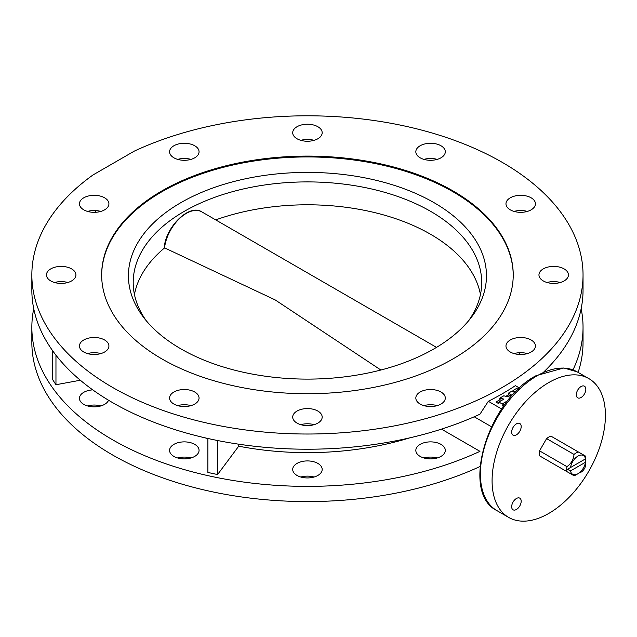 <?xml version="1.0" encoding="UTF-8"?>
<svg xmlns="http://www.w3.org/2000/svg" width="637" height="637" viewBox="0 0 637 637"><rect width="100%" height="100%" fill="white"/><g stroke="black" fill="none" stroke-linecap="round" stroke-linejoin="round"><path stroke-width="0.96" d="M297.025 475.449A14.739 8.504 180 0 1 292.709 469.429A14.739 8.504 180 0 1 301.803 461.57A14.739 8.504 180 0 1 317.863 463.418A14.739 8.504 180 0 1 322.179 469.429A14.739 8.504 180 0 1 313.086 477.288A14.739 8.504 180 0 1 297.025 475.449M314.073 477.033A14.739 8.504 0 0 0 300.815 477.033M317.863 411.064A14.739 8.504 0 0 0 301.803 409.217A14.739 8.504 0 0 0 292.709 417.084A14.739 8.504 0 0 0 297.025 423.095A14.739 8.504 0 0 0 313.086 424.943A14.739 8.504 0 0 0 322.179 417.084A14.739 8.504 0 0 0 317.863 411.064M314.073 424.68A14.739 8.504 0 0 0 300.815 424.68M194.739 392.018A14.739 8.504 0 0 0 178.679 390.17A14.739 8.504 0 0 0 169.585 398.037A14.739 8.504 0 0 0 173.901 404.049A14.739 8.504 0 0 0 189.961 405.896A14.739 8.504 0 0 0 199.055 398.037A14.739 8.504 0 0 0 194.739 392.018M190.949 405.634A14.739 8.504 0 0 0 177.691 405.634M173.901 456.403A14.739 8.504 180 0 1 169.585 450.383A14.739 8.504 180 0 1 178.679 442.524A14.739 8.504 180 0 1 194.739 444.371A14.739 8.504 180 0 1 199.055 450.383A14.739 8.504 180 0 1 189.961 458.242A14.739 8.504 180 0 1 173.901 456.403M190.949 457.987A14.739 8.504 0 0 0 177.691 457.987M104.603 339.983A14.739 8.504 0 0 0 88.543 338.136A14.739 8.504 0 0 0 79.45 345.995A14.739 8.504 0 0 0 83.766 352.014A14.739 8.504 0 0 0 99.826 353.853A14.739 8.504 0 0 0 108.919 345.995A14.739 8.504 0 0 0 104.603 339.983M100.813 353.591A14.739 8.504 0 0 0 87.556 353.591M108.545 400.243A14.739 8.504 180 0 1 98.257 406.525A14.739 8.504 180 0 1 83.766 404.36A14.739 8.504 180 0 1 79.45 398.348A14.739 8.504 180 0 1 92.763 389.876M100.813 405.944A14.739 8.504 0 0 0 87.556 405.944M71.615 268.894A14.739 8.504 0 0 0 55.554 267.046A14.739 8.504 0 0 0 46.453 274.905A14.739 8.504 0 0 0 50.777 280.925A14.739 8.504 0 0 0 66.829 282.772A14.739 8.504 0 0 0 75.93 274.905A14.739 8.504 0 0 0 71.615 268.894M67.817 282.51A14.739 8.504 0 0 0 54.567 282.51M104.603 197.804A14.739 8.504 0 0 0 88.543 195.965A14.739 8.504 0 0 0 79.45 203.824A14.739 8.504 0 0 0 83.766 209.836A14.739 8.504 0 0 0 99.826 211.683A14.739 8.504 0 0 0 108.919 203.824A14.739 8.504 0 0 0 104.603 197.804M100.813 211.42A14.739 8.504 0 0 0 87.556 211.42M194.739 145.769A14.739 8.504 0 0 0 178.679 143.922A14.739 8.504 0 0 0 169.585 151.781A14.739 8.504 0 0 0 173.901 157.801A14.739 8.504 0 0 0 189.961 159.648A14.739 8.504 0 0 0 199.055 151.781A14.739 8.504 0 0 0 194.739 145.769M190.949 159.385A14.739 8.504 0 0 0 177.691 159.385M317.863 126.723A14.739 8.504 0 0 0 301.803 124.876A14.739 8.504 0 0 0 292.709 132.735A14.739 8.504 0 0 0 297.025 138.755A14.739 8.504 0 0 0 313.086 140.602A14.739 8.504 0 0 0 322.179 132.735A14.739 8.504 0 0 0 317.863 126.723M314.073 140.339A14.739 8.504 0 0 0 300.815 140.339M440.987 145.769A14.739 8.504 0 0 0 424.927 143.922A14.739 8.504 0 0 0 415.834 151.781A14.739 8.504 0 0 0 420.149 157.801A14.739 8.504 0 0 0 436.21 159.648A14.739 8.504 0 0 0 445.303 151.781A14.739 8.504 0 0 0 440.987 145.769M437.197 159.385A14.739 8.504 0 0 0 423.939 159.385M531.123 197.804A14.739 8.504 0 0 0 515.062 195.965A14.739 8.504 0 0 0 505.969 203.824A14.739 8.504 0 0 0 510.285 209.836A14.739 8.504 0 0 0 526.345 211.683A14.739 8.504 0 0 0 535.438 203.824A14.739 8.504 0 0 0 531.123 197.804M527.332 211.42A14.739 8.504 0 0 0 514.075 211.42M564.111 268.894A14.739 8.504 0 0 0 548.059 267.046A14.739 8.504 0 0 0 538.958 274.905A14.739 8.504 0 0 0 543.273 280.925A14.739 8.504 0 0 0 559.334 282.772A14.739 8.504 0 0 0 568.435 274.905A14.739 8.504 0 0 0 564.111 268.894M560.321 282.51A14.739 8.504 0 0 0 547.072 282.51M531.123 339.983A14.739 8.504 0 0 0 515.062 338.136A14.739 8.504 0 0 0 505.969 345.995A14.739 8.504 0 0 0 510.285 352.014A14.739 8.504 0 0 0 526.345 353.853A14.739 8.504 0 0 0 535.438 345.995A14.739 8.504 0 0 0 531.123 339.983M527.332 353.591A14.739 8.504 0 0 0 514.075 353.591M440.987 392.018A14.739 8.504 0 0 0 424.927 390.17A14.739 8.504 0 0 0 415.834 398.037A14.739 8.504 0 0 0 420.149 404.049A14.739 8.504 0 0 0 436.21 405.896A14.739 8.504 0 0 0 445.303 398.037A14.739 8.504 0 0 0 440.987 392.018M437.197 405.634A14.739 8.504 0 0 0 423.939 405.634M420.149 456.403A14.739 8.504 180 0 1 415.834 450.383A14.739 8.504 180 0 1 424.927 442.524A14.739 8.504 180 0 1 440.987 444.371A14.739 8.504 180 0 1 445.303 450.383A14.739 8.504 180 0 1 436.21 458.242A14.739 8.504 180 0 1 420.149 456.403M437.197 457.987A14.739 8.504 0 0 0 423.939 457.987M452.963 190.893A205.791 118.808 0 0 0 228.691 165.142A205.791 118.808 0 0 0 101.657 274.905A205.791 118.808 0 0 0 161.925 358.926A205.791 118.808 0 0 0 386.197 384.676A205.791 118.808 0 0 0 513.231 274.905A205.791 118.808 0 0 0 452.963 190.893M516.432 434.832A6.72 3.878 120 0 0 520.819 428.908A6.72 3.878 120 0 0 519.792 423.517A6.72 3.878 120 0 0 516.432 423.852A6.72 3.878 120 0 0 512.037 429.776A6.72 3.878 120 0 0 513.072 435.159A6.72 3.878 120 0 0 516.432 434.832M516.432 509.473A6.72 3.878 120 0 0 520.819 503.548A6.72 3.878 120 0 0 519.792 498.158A6.72 3.878 120 0 0 516.432 498.492A6.72 3.878 120 0 0 512.037 504.416A6.72 3.878 120 0 0 513.072 509.807A6.72 3.878 120 0 0 516.432 509.473M579.383 472.765A6.72 3.878 120 0 0 581.071 472.152A6.72 3.878 120 0 0 585.514 462.136M581.071 397.512A6.72 3.878 120 0 0 585.467 391.588A6.72 3.878 120 0 0 584.432 386.197A6.72 3.878 120 0 0 581.071 386.532A6.72 3.878 120 0 0 576.684 392.456A6.72 3.878 120 0 0 577.711 397.838A6.72 3.878 120 0 0 581.071 397.512M548.752 382.566A80.143 46.27 120 0 0 496.398 453.186A80.143 46.27 120 0 0 508.676 517.411A80.143 46.27 120 0 0 548.752 513.438A80.143 46.27 120 0 0 601.113 442.819A80.143 46.27 120 0 0 588.827 378.593A80.143 46.27 120 0 0 548.752 382.566M112.566 387.415A275.598 159.115 0 0 0 412.911 421.909A275.598 159.115 0 0 0 583.038 274.905A275.598 159.115 0 0 0 502.322 162.403A275.598 159.115 0 0 0 134.311 151.112L93.018 174.952A275.598 159.115 0 0 0 31.85 274.905A275.598 159.115 0 0 0 112.566 387.415M31.85 274.905L31.85 290.106A275.598 159.115 0 0 0 112.566 402.616A275.598 159.115 0 0 0 479.956 414.193L488.324 401.294L501.669 409.002M519.529 388.068L515.373 385.672A275.598 159.115 180 0 1 488.324 401.294M543.99 371.753A275.598 159.115 0 0 0 583.038 290.106L583.038 274.905M33.737 308.682A275.598 159.115 0 0 0 31.85 327.259A275.598 159.115 0 0 0 112.566 439.769A275.598 159.115 0 0 0 479.956 451.346L441.481 429.131L479.956 451.346M31.85 327.259L31.85 342.459A275.598 159.115 0 0 0 112.566 454.969A275.598 159.115 0 0 0 480.051 466.499M578.109 372.406A275.598 159.115 0 0 0 583.038 342.459L583.038 327.259A275.598 159.115 0 0 0 581.151 308.682M572.974 369.874A275.598 159.115 0 0 0 583.038 327.259M491.438 426.734L474.207 416.781M435.389 405.196L435.389 406.072M95.383 210.544L95.383 212.304M52.338 350.302L52.338 379.142L55.96 384.732L55.96 355.183M80.326 380.233L55.96 384.732M207.893 438.694A217.169 125.378 180 0 1 205.09 437.842M207.893 438.479L207.893 472.455L217.583 474.549L217.583 440.525M238.708 444.188L238.708 446.195L217.583 474.549M409.798 437.842A217.169 125.378 180 0 1 238.708 446.195M520.095 352.691A217.169 125.378 180 0 1 519.434 354.475M567.432 469.302L585.499 458.871A10.805 6.243 120 0 0 577.998 456.068A10.805 6.243 120 0 0 570.505 467.534L567.432 469.302L570.505 470.91A10.805 6.243 120 0 0 577.998 473.713A10.805 6.243 120 0 0 585.499 462.247L585.642 458.369A13.393 7.732 120 0 0 585.395 456.02L578.324 451.944A13.393 7.732 120 0 0 574.017 454.428L546.602 438.598L539.531 450.837A13.393 7.732 120 0 0 539.531 455.813L566.954 471.643A13.393 7.732 120 0 1 566.707 469.302A13.393 7.732 120 0 1 566.954 466.666C571.158 463.664 573.515 459.588 574.017 454.428M585.499 458.871L570.505 467.534M577.998 473.713L576.174 474.764A13.393 7.732 120 0 1 574.017 475.728L566.954 471.643M578.324 451.944L550.909 436.114A13.393 7.732 120 0 0 546.602 438.598M539.531 450.837L566.954 466.666M570.505 470.91L585.499 462.247M514.847 392.687L512.029 391.062L508.358 393.188L511.272 394.868L507.856 396.843L503.803 395.808L499.87 398.077L503.923 399.112L498.859 402.035L502.155 403.946L502.155 405.634L505.467 403.715M502.155 405.634L503.493 406.406M499.87 398.077L499.87 399.773L501.892 400.283M499.87 399.773L495.936 402.043L498.859 403.723L498.859 402.035M508.358 393.188L508.358 394.876L509.807 395.712M508.358 394.876L505.834 396.325M518.215 389.303L516.647 388.395L512.984 390.513L512.984 391.612M502.155 403.946L507.864 400.641M512.984 390.513L515.524 391.978M180.852 348.837A179.029 103.361 180 0 1 144.018 317.951A179.029 103.361 180 0 1 205.918 190.622A179.029 103.361 180 0 1 434.036 202.67A179.029 103.361 180 0 1 470.87 317.951A179.029 103.361 180 0 1 180.852 348.837M468.601 320.761A174.251 100.606 0 0 0 481.691 282.51A174.251 100.606 0 0 0 430.66 211.373A174.251 100.606 0 0 0 240.762 189.563A174.251 100.606 0 0 0 133.197 282.51A174.251 100.606 0 0 0 146.287 320.761M513.231 275.335A205.791 118.808 0 0 0 452.963 191.737A205.791 118.808 0 0 0 229.025 165.907A205.791 118.808 0 0 0 101.657 275.335M436.512 347.38L201.802 211.866A31.022 17.908 120 0 0 179.292 218.77A31.022 17.908 120 0 0 164.553 247.857L275.088 299.86L380.87 370.017M537.055 375.806A80.143 46.27 120 0 0 484.693 446.433A80.143 46.27 120 0 0 496.979 510.651C459.85 492.759 487.823 400.808 536.02 375.703L563.809 367.963L577.122 371.841A80.143 46.27 120 0 0 537.055 375.806M164.617 247.881A173.989 100.455 0 0 0 134.447 294.541M480.441 294.541A173.989 100.455 0 0 0 430.477 234.217A173.989 100.455 0 0 0 215.704 219.892M496.979 510.651L508.676 517.411M577.122 371.841L588.827 378.593M164.219 247.801C165.564 227.003 189.253 203.49 201.802 211.866"/></g></svg>
